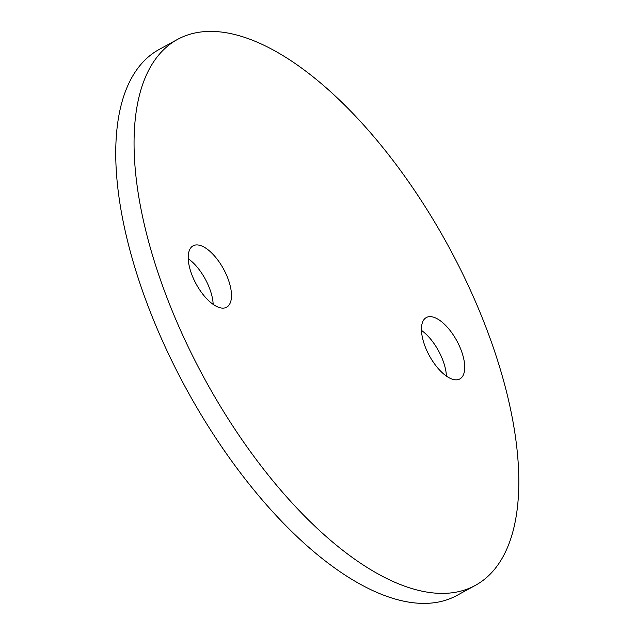 <?xml version="1.0" encoding="UTF-8"?>
<svg xmlns="http://www.w3.org/2000/svg" width="635" height="635" viewBox="0 0 635 635"><rect width="100%" height="100%" fill="white"/><g stroke="black" fill="none" stroke-linecap="round" stroke-linejoin="round"><path stroke-width="0.95" d="M153.702 259.255A310.959 138.748 61.4 0 0 475.544 585.272A310.959 138.748 61.4 0 0 448.239 245.864A310.959 138.748 61.4 0 0 177.403 39.481A310.959 138.748 61.4 0 0 153.702 259.255M177.403 39.481L159.083 49.49A310.959 138.748 61.4 0 0 135.39 269.264A310.959 138.748 61.4 0 0 457.224 595.281L475.544 585.272M188.222 258.691A34.981 15.613 -118.6 0 1 213.169 304.356M421.465 330.406A34.981 15.613 -118.6 0 1 446.405 376.071M190.421 270.542A34.981 15.613 61.4 0 0 226.624 307.221A34.981 15.613 61.4 0 0 223.552 269.034A34.981 15.613 61.4 0 0 193.088 245.816A34.981 15.613 61.4 0 0 190.421 270.542M423.656 342.257A34.981 15.613 61.4 0 0 459.859 378.936A34.981 15.613 61.4 0 0 456.787 340.749A34.981 15.613 61.4 0 0 426.323 317.532A34.981 15.613 61.4 0 0 423.656 342.257"/></g></svg>
